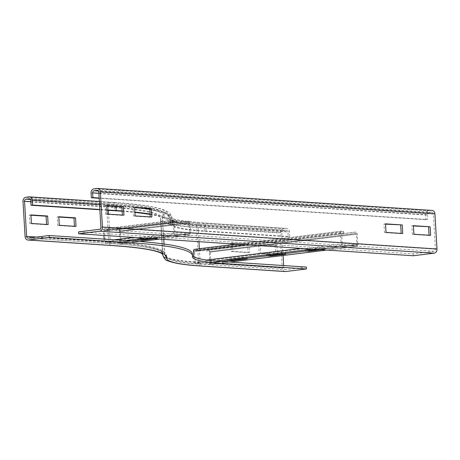 <?xml version="1.0" encoding="UTF-8"?>
<svg xmlns="http://www.w3.org/2000/svg" width="460" height="460" viewBox="0 0 460 460"><rect width="100%" height="100%" fill="white"/><g stroke="black" fill="none" stroke-linecap="round" stroke-linejoin="round"><path stroke-width="0.34" stroke-dasharray="2.3 1.72" d="M230.799 242.983L231.311 251.528L248.038 252.626L247.532 244.082L230.799 242.983L249.078 243.886L249.584 252.436L232.858 251.338L232.455 244.628M247.532 244.082L249.078 243.886M248.038 252.626L249.584 252.436M231.311 251.528L232.858 251.338M232.415 243.88L232.346 242.788M276.954 245.72L277.46 254.265L260.734 253.167L260.228 244.622L276.954 245.72L275.408 245.91L258.681 244.812L260.228 244.622M258.681 244.812L259.187 253.356L275.914 254.455L275.408 245.91M275.914 254.455L277.46 254.265M259.187 253.356L260.734 253.167M283.688 265.564L283.832 267.927A1.909 1.547 -86.2 0 0 285.252 269.646A1.909 1.547 -86.2 0 0 285.487 269.635L306.377 267.053M150.132 214.486A296.131 26.502 -3.4 0 1 170.453 222.824A296.131 26.502 -3.4 0 1 170.407 223.468A181.499 16.244 176.6 0 0 170.373 223.865A181.499 16.244 176.6 0 0 204.573 231.282L288.213 236.773L287.931 232.024A1.909 1.547 -86.2 0 0 286.511 230.305A1.909 1.547 -86.2 0 0 286.269 230.316L283.176 230.696A1.909 1.547 -86.2 0 0 281.744 232.789L283.09 255.484M150.104 214.021A298.04 26.674 -3.4 0 1 172.362 222.709A298.04 26.674 -3.4 0 1 172.31 223.364A179.59 16.071 176.6 0 0 172.281 223.755A179.59 16.071 176.6 0 0 206.12 231.087L289.76 236.578L288.213 236.773M285.125 271.549A3.824 3.099 93.8 0 1 282.285 268.123L280.192 232.978A3.824 3.099 93.8 0 1 283.061 228.798L286.154 228.413A3.824 3.099 93.8 0 1 286.632 228.401A3.824 3.099 93.8 0 1 289.478 231.828L289.76 236.578M192.401 253.926A316.192 28.296 -3.4 0 1 192.343 254.616A161.437 14.45 176.6 0 0 192.32 254.972A161.437 14.45 176.6 0 0 192.493 255.564M122.17 211.266A296.131 26.502 -3.4 0 1 134.906 212.439M122.153 210.956A298.04 26.674 -3.4 0 1 134.883 212.077M76.026 226.395L74.48 226.584L74.462 226.291M58.811 217.039L57.247 216.942L57.753 225.486L74.48 226.584M58.794 216.746L57.247 216.942M59.3 225.296L57.753 225.486M48.15 224.566L46.604 224.756L46.586 224.463M30.929 215.211L29.365 215.107L29.871 223.658L46.604 224.756M30.912 214.918L29.365 215.107M31.418 223.468L29.871 223.658M106.984 209.933L99.843 209.467M107.002 210.226L99.86 209.76M385.52 223.847L383.973 224.037L384.479 232.587L401.206 233.686L401.189 233.392M386.026 232.398L384.479 232.587M385.537 224.141L383.973 224.037M402.753 233.496L401.206 233.686M413.396 225.676L411.849 225.871L412.361 234.416L429.088 235.514L429.071 235.221M413.908 234.226L412.361 234.416M413.413 225.975L411.849 225.871M430.635 235.324L429.088 235.514M151.84 217.016L150.293 217.212L150.276 216.919M134.619 207.667L133.055 207.564L133.567 216.114L150.293 217.212M134.602 207.374L133.055 207.564M135.113 215.918L133.567 216.114M123.959 215.188L122.412 215.378L122.394 215.084M106.743 205.838L105.179 205.735L105.685 214.279L122.412 215.378M106.726 205.545L105.179 205.735M107.232 214.09L105.685 214.279M78.579 231.886L413.132 253.851L434.016 251.269A1.909 1.547 -86.2 0 0 435.453 249.176L433.366 214.038A1.909 1.547 -86.2 0 0 431.946 212.324A1.909 1.547 -86.2 0 0 431.704 212.33L428.611 212.71A1.909 1.547 -86.2 0 0 427.179 214.803L427.461 219.552L99.165 197.995M432.066 210.415A3.824 3.099 -86.2 0 0 431.595 210.433L428.496 210.812A3.824 3.099 -86.2 0 0 425.626 214.992L425.914 219.742L427.461 219.552M425.914 219.742L99.182 198.289M413.247 255.754L413.132 253.851M150.27 238.487L153.301 238.113L153.22 236.687L137.747 238.596L141.651 238.855L157.119 236.94L153.22 236.687M137.833 240.022L137.747 238.596M141.691 239.545L141.651 238.855M153.301 238.113L157.205 238.366L154.175 238.74M157.205 238.366L157.119 236.94M104.115 239.131L104.23 241.052A1.909 1.104 83 0 0 105.461 243.024L119.956 243.978A1.909 1.104 83 0 0 120.077 243.972A1.909 1.104 83 0 0 120.957 242.15L120.336 231.702A1.909 1.104 83 0 0 119.019 229.73L119.169 231.156L186.674 222.697L188.795 222.542L189.123 223.037L189.491 233.944L174.995 232.99L174.07 222.048L174.34 221.593L176.502 222.03L106.875 230.644L104.667 230.201L105.374 241.598L119.899 242.552L119.502 231.65L119.169 231.156L188.795 222.542L188.64 221.122L186.518 221.277L186.674 222.697M174.323 220.179L104.702 228.792L106.858 229.224L176.485 220.616L174.323 220.179A1.909 1.104 83 0 0 174.116 220.173A1.909 1.104 83 0 0 173.23 221.996L173.851 232.444A1.909 1.104 83 0 0 175.082 234.416L189.577 235.365A1.909 1.104 83 0 0 189.698 235.365A1.909 1.104 83 0 0 190.584 233.542L189.963 223.094A1.909 1.104 83 0 0 188.64 221.122L116.897 229.885L117.047 231.311M116.897 229.885L186.518 221.277M104.702 228.792A1.909 1.104 83 0 0 104.489 228.781A1.909 1.104 83 0 0 103.609 230.604L103.897 235.439M106.858 229.224L106.875 230.644M176.485 220.616L176.502 222.03M266.426 255.789L266.346 254.363L270.244 254.621L285.717 252.707L281.813 252.454L266.346 254.363M281.899 253.874L281.813 252.454M270.29 255.311L270.244 254.621M285.804 254.133L285.717 252.707M227.746 260.573L227.665 259.147L231.57 259.405L247.037 257.491L243.133 257.238L227.665 259.147M243.219 258.658L243.133 257.238M231.61 260.095L231.57 259.405M247.123 258.917L247.037 257.491M317.549 249.469L320.58 249.096L320.493 247.67L305.02 249.584L308.924 249.837L324.398 247.923L320.493 247.67M305.106 251.005L305.02 249.584M308.965 250.527L308.924 249.837M320.58 249.096L324.484 249.349L321.448 249.722M324.484 249.349L324.398 247.923M193.861 256.801L194.149 261.602A1.909 1.104 83 0 0 195.373 263.574L209.875 264.523A1.909 1.104 83 0 0 209.996 264.523A1.909 1.104 83 0 0 210.875 262.7L210.255 252.252A1.909 1.104 83 0 0 208.938 250.28L209.087 251.706L353.947 233.686L356.069 233.53L356.402 234.019L356.77 244.927L342.274 243.972L341.567 232.576L343.775 233.013L196.794 251.189L194.586 250.752L195.293 262.148L209.817 263.103L209.421 252.195L209.087 251.706L356.069 233.53L355.919 232.105L353.797 232.26L353.947 233.686M341.602 231.161L194.62 249.337L196.776 249.774L343.758 231.598L341.602 231.161A1.909 1.104 83 0 0 341.389 231.156A1.909 1.104 83 0 0 340.509 232.978L341.13 243.426A1.909 1.104 83 0 0 342.361 245.398L356.856 246.347A1.909 1.104 83 0 0 356.977 246.347A1.909 1.104 83 0 0 357.857 244.524L357.236 234.077A1.909 1.104 83 0 0 355.919 232.105L206.816 250.435L206.965 251.861M206.816 250.435L353.797 232.26M196.776 249.774L196.794 251.189M343.758 231.598L343.775 233.013M199.375 248.716L200.192 262.436L283.832 267.927M108.399 210.318L108.186 206.747A1.909 1.547 93.8 0 1 109.618 204.654A290.398 25.99 -3.4 0 1 164.289 217.149A1.909 1.903 11.8 0 0 162.495 219.161L164.582 254.299A189.14 16.928 176.6 0 0 164.553 254.713A189.14 16.928 176.6 0 0 200.192 262.436A1.909 1.547 -86.2 0 0 201.612 264.155A1.909 1.547 -86.2 0 0 201.854 264.143L285.487 269.635M164.289 217.149A187.231 16.755 176.6 0 0 199.536 225.204A1.909 1.547 -86.2 0 0 198.105 227.297L198.956 241.684M30.808 201.664L108.186 206.747A288.489 25.817 -3.4 0 1 162.541 218.529A288.489 25.817 -3.4 0 1 162.495 219.161A189.14 16.928 176.6 0 0 162.466 219.57A189.14 16.928 176.6 0 0 198.105 227.297L281.744 232.789M199.536 225.204L283.176 230.696M204.573 231.282L204.292 226.533L287.931 232.024M170.407 223.468L170.125 218.724A181.499 16.244 176.6 0 0 170.091 219.121A181.499 16.244 176.6 0 0 204.292 226.533A1.909 1.547 -86.2 0 0 202.871 224.814A1.909 1.547 -86.2 0 0 202.63 224.825L286.269 230.316M99.371 201.457L113.079 202.36A3.824 3.099 93.8 0 0 112.602 202.371A294.222 26.329 -3.4 0 1 167.992 215.033A183.413 16.416 176.6 0 0 202.521 222.922A3.824 3.099 93.8 0 1 202.992 222.91A3.824 3.099 93.8 0 1 205.838 226.337L206.12 231.087M167.992 215.033A3.824 3.806 -168.2 0 1 172.028 218.615A179.59 16.071 176.6 0 0 172 219.006A179.59 16.071 176.6 0 0 205.838 226.337L289.478 231.828M202.521 222.922L286.154 228.413M201.486 266.058A3.824 3.099 93.8 0 1 198.645 262.631L196.558 227.487A3.824 3.099 93.8 0 1 199.427 223.307L283.061 228.798M162.662 254.127L160.592 219.27A191.055 17.095 176.6 0 0 160.557 219.684A191.055 17.095 176.6 0 0 196.558 227.487L280.192 232.978M162.644 254.828A191.055 17.095 176.6 0 0 198.645 262.631L282.285 268.123M28.296 238.102L111.935 243.593A1.909 1.547 93.8 0 1 111.694 243.605A1.909 1.547 93.8 0 1 110.273 241.885A288.489 25.817 -3.4 0 1 164.634 253.667A288.489 25.817 -3.4 0 1 164.582 254.299A1.909 1.903 11.8 0 0 166.6 256.088A187.231 16.755 176.6 0 0 201.854 264.143M29.549 198.812L112.712 204.274A1.909 1.547 93.8 0 1 112.953 204.269A1.909 1.547 93.8 0 1 114.373 205.982A296.131 26.502 -3.4 0 1 170.171 218.074A296.131 26.502 -3.4 0 1 170.125 218.724A1.909 1.903 11.8 0 0 168.101 216.93A183.413 16.416 176.6 0 0 202.63 224.825M149.822 209.277A298.04 26.674 -3.4 0 1 172.08 217.959A298.04 26.674 -3.4 0 1 172.028 218.615L172.31 223.364M111.567 245.508A3.824 3.099 93.8 0 1 108.727 242.081L106.639 206.937A286.58 25.645 -3.4 0 1 160.638 218.644A286.58 25.645 -3.4 0 1 160.592 219.27A3.824 3.806 -168.2 0 1 164.18 215.251A187.231 16.755 176.6 0 0 199.427 223.307M192.343 254.616L192.458 256.519M111.935 243.593A290.398 25.99 -3.4 0 1 166.6 256.088M36.742 237.061L110.273 241.885L108.629 214.182M112.712 204.274A294.222 26.329 -3.4 0 1 168.101 216.93M30.734 200.491L114.373 205.982L114.655 210.732M172.362 222.709L171.85 216.614C170.781 213.969 168.998 212.123 166.503 211.071C158.113 206.977 140.306 204.073 113.079 202.36A3.824 3.099 93.8 0 1 115.92 205.792L115.96 206.442M99.561 204.717L115.92 205.792A298.04 26.674 -3.4 0 1 141.72 208.133M23 201.445L106.639 206.937A3.824 3.099 93.8 0 1 109.509 202.756A290.398 25.99 -3.4 0 1 164.18 215.251M25.087 236.589L108.727 242.081A286.58 25.645 -3.4 0 1 162.725 253.782A286.58 25.645 -3.4 0 1 162.714 254.173M112.602 202.371L28.963 196.88M109.509 202.756L25.869 197.265M30.406 199.456L109.618 204.654M91.074 193.027L425.626 214.992M93.943 188.847L428.496 210.812M427.179 214.803L98.883 193.246M428.611 212.71L98.48 191.038M431.704 212.33L97.623 190.394M97.037 188.462L431.595 210.433M433.366 214.038L98.814 192.073M435.453 249.176L100.901 227.211M434.016 251.269L99.463 229.304M189.963 223.094L119.502 231.65L189.963 223.094M120.123 242.092L190.584 233.542L120.123 242.092M139.869 241.511L119.956 243.978L119.87 242.552L189.491 233.944L189.577 235.365L159.47 239.091M125.574 240.54L105.461 243.024L105.374 241.598L174.995 232.99L175.082 234.416L144.975 238.136M114.35 239.798L133.751 237.4M104.449 230.661L174.07 222.048L104.449 230.661M104.719 230.207L174.34 221.593M357.236 234.077L209.421 252.195L357.236 234.077M210.042 262.643L357.857 244.524L210.042 262.643M229.988 262.039L209.875 264.523L209.789 263.103L356.77 244.927L356.856 246.347L326.749 250.073M215.878 261.038L195.373 263.574L195.293 262.148L342.274 243.972L342.361 245.398L312.248 249.119M206.804 260.038L301.03 248.383M193.528 251.154L245.439 244.731M194.637 250.757L341.619 232.582M163.783 239.372L162.466 219.57L164.553 254.713C166.405 260.136 178.756 263.281 201.612 264.155L285.252 269.646M170.373 223.865L170.068 218.994C170.654 221.076 181.591 223.014 202.871 224.814L286.511 230.305M172.281 223.755L172 219.006L171.534 217.787C172.897 219.575 183.385 221.277 202.992 222.91L286.632 228.401M162.886 254.345L160.661 218.27L162.598 254.075M192.32 254.972L192.429 256.87M164.059 244.007L164.634 253.667C166.244 251.539 146.585 245.249 111.694 243.605L28.054 238.113M170.453 222.824L170.171 218.074C169.832 215.918 168.555 214.279 166.347 213.158C158.844 209.041 141.047 206.074 112.953 204.269L29.313 198.772M431.946 212.324L97.388 190.354M120.077 243.972L139.932 241.517M159.534 239.091L189.698 235.365M119.899 242.552L189.526 233.939M104.489 228.781L174.116 220.173M104.667 230.201L174.288 221.593M209.996 264.523L230.046 262.045M326.807 250.079L356.977 246.347M209.817 263.103L356.799 244.921M236.388 244.139L341.389 231.156M194.586 250.752L341.567 232.576"/><path stroke-width="0.69" d="M232.455 244.628L232.415 243.88M283.09 255.484L283.688 265.564M285.602 271.538A3.824 3.099 93.8 0 1 285.125 271.549L201.486 266.058A3.824 3.099 93.8 0 0 201.963 266.047L285.602 271.538L306.486 268.956L222.853 263.459A161.437 14.45 176.6 0 1 192.429 256.87A161.437 14.45 176.6 0 1 192.458 256.519A316.192 28.296 -3.4 0 0 192.51 255.823L192.401 253.926A316.192 28.296 -3.4 0 0 132.819 241.011L49.18 235.52L49.295 237.423L132.934 242.914A316.192 28.296 -3.4 0 1 192.51 255.823M192.493 255.564A161.437 14.45 176.6 0 0 222.738 261.562L306.377 267.053L306.486 268.956M107.002 210.226L114.655 210.732A296.131 26.502 -3.4 0 1 122.17 211.266M134.906 212.439A296.131 26.502 -3.4 0 1 150.132 214.486M115.96 206.442L116.202 210.536A298.04 26.674 -3.4 0 1 122.153 210.956M134.883 212.077A298.04 26.674 -3.4 0 1 150.104 214.021M74.462 226.291L73.974 218.04L58.811 217.039M75.52 217.844L76.026 226.395L59.3 225.296L58.794 216.746L75.52 217.844L73.974 218.04M46.586 224.463L46.092 216.206L30.929 215.211M47.639 216.016L48.15 224.566L31.418 223.468L30.912 214.918L47.639 216.016L46.092 216.206M49.18 235.52L28.296 238.102A1.909 1.547 93.8 0 1 28.054 238.113A1.909 1.547 93.8 0 1 26.634 236.394L24.547 201.256A1.909 1.547 93.8 0 1 25.984 199.163L29.078 198.783A1.909 1.547 93.8 0 1 29.313 198.772A1.909 1.547 93.8 0 1 30.734 200.491L31.015 205.24L32.568 205.045L32.28 200.301A3.824 3.099 -86.2 0 0 29.44 196.868A3.824 3.099 -86.2 0 0 28.963 196.88L25.869 197.265A3.824 3.099 -86.2 0 0 23 201.445L25.087 236.589A3.824 3.099 -86.2 0 0 27.933 240.016A3.824 3.099 -86.2 0 0 28.405 240.005L49.295 237.423M116.202 210.536L106.984 209.933M99.843 209.467L32.568 205.045M99.86 209.76L31.015 205.24M402.247 224.946L402.753 233.496L386.026 232.398L385.52 223.847L402.247 224.946L385.537 224.141M401.189 233.392L400.7 225.136M430.129 226.774L430.635 235.324L413.908 234.226L413.396 225.676L430.129 226.774L413.413 225.975M429.071 235.221L428.582 226.97M150.276 216.919L149.787 208.662L134.619 207.667M151.334 208.472L151.84 217.016L135.113 215.918L134.602 207.374L151.334 208.472L149.787 208.662M122.394 215.084L121.906 206.833L106.743 205.838M123.452 206.643L123.959 215.188L107.232 214.09L106.726 205.545L123.452 206.643L121.906 206.833M93.943 188.847A3.824 3.099 -86.2 0 0 91.074 193.027L91.356 197.777L92.903 197.587L92.621 192.838A1.909 1.547 93.8 0 1 94.058 190.745L97.152 190.365A1.909 1.547 93.8 0 1 97.388 190.354A1.909 1.547 93.8 0 1 98.814 192.073L100.901 227.211A1.909 1.547 93.8 0 1 99.463 229.304L78.579 231.886L78.689 233.783L99.578 231.202A3.824 3.099 -86.2 0 0 102.448 227.021L100.36 191.877A3.824 3.099 -86.2 0 0 97.514 188.45A3.824 3.099 -86.2 0 0 97.037 188.462L93.943 188.847M99.165 197.995L92.903 197.587M99.182 198.289L91.356 197.777M78.689 233.783L413.247 255.754L434.131 253.167A3.824 3.099 -86.2 0 0 437 248.986L434.913 213.848A3.824 3.099 -86.2 0 0 432.066 210.415L97.514 188.45M154.175 238.74L141.732 240.281L137.833 240.022L150.27 238.487M141.732 240.281L141.691 239.545M103.897 235.439L104.115 239.131M266.426 255.789L281.899 253.874L285.804 254.133L270.33 256.048L266.426 255.789M270.33 256.048L270.29 255.311M227.746 260.573L243.219 258.658L247.123 258.917L231.65 260.832L227.746 260.573M231.65 260.832L231.61 260.095M321.448 249.722L309.011 251.263L305.106 251.005L317.549 249.469M309.011 251.263L308.965 250.527M194.62 249.337A1.909 1.104 83 0 0 194.407 249.331A1.909 1.104 83 0 0 193.528 251.154L193.861 256.801M198.956 241.684L199.375 248.716M222.738 261.562L222.853 263.459M27.933 240.016L111.567 245.508A3.824 3.099 93.8 0 0 112.044 245.496A290.398 25.99 -3.4 0 1 166.715 257.991A3.824 3.806 -168.2 0 1 162.679 254.409L162.662 254.127M162.714 254.173A286.58 25.645 -3.4 0 1 162.679 254.409A191.055 17.095 176.6 0 0 162.644 254.828C164.358 258.853 166.025 260.814 167.641 260.705C173.518 263.235 184.799 265.023 201.486 266.058M166.715 257.991A187.231 16.755 176.6 0 0 201.963 266.047M108.629 214.182L108.399 210.318M141.72 208.133A298.04 26.674 -3.4 0 1 149.822 209.277M132.819 241.011L132.934 242.914M29.078 198.783L29.549 198.812M99.561 204.717L32.28 200.301M24.547 201.256L30.808 201.664M25.984 199.163L30.406 199.456M26.634 236.394L36.742 237.061M112.044 245.496L28.405 240.005M98.883 193.246L92.621 192.838M98.48 191.038L94.058 190.745M97.623 190.394L97.152 190.365M100.36 191.877L434.913 213.848M102.448 227.021L437 248.986M99.578 231.202L434.131 253.167M159.47 239.091L139.869 241.511M144.975 238.136L125.574 240.54M133.751 237.4L114.35 239.798M326.749 250.073L229.988 262.039M312.248 249.119L215.878 261.038M301.03 248.383L206.804 260.038M245.439 244.731L193.528 251.154M162.598 254.075L162.644 254.828M164.059 244.007L163.783 239.372M111.567 245.508C138.644 247.411 155.256 250.016 161.408 253.322L162.886 254.345M29.44 196.868L99.371 201.457M139.932 241.517L159.534 239.091M230.046 262.045L326.807 250.079M194.407 249.331L236.388 244.139"/></g></svg>
